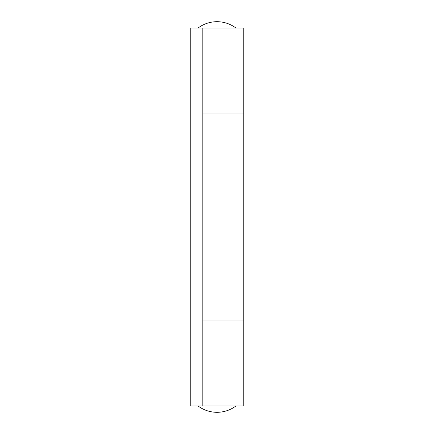 <?xml version="1.0" encoding="UTF-8"?>
<svg xmlns="http://www.w3.org/2000/svg" width="434" height="434" viewBox="0 0 434 434"><rect width="100%" height="100%" fill="white"/><g stroke="black" fill="none" stroke-linecap="round" stroke-linejoin="round"><path stroke-width="0.65" d="M198.099 27.998A31.498 31.498 0 0 1 235.901 27.998M198.099 406.002A31.498 31.498 0 0 0 235.901 406.002M243.772 320.948L243.772 406.002L243.772 320.948L202.824 320.948L243.772 320.948L243.772 113.052L202.824 113.052L243.772 113.052L243.772 27.998L190.228 27.998L190.228 406.002L202.824 406.002L202.824 27.998M243.772 406.002L202.824 406.002M243.772 27.998L243.772 113.052"/></g></svg>
